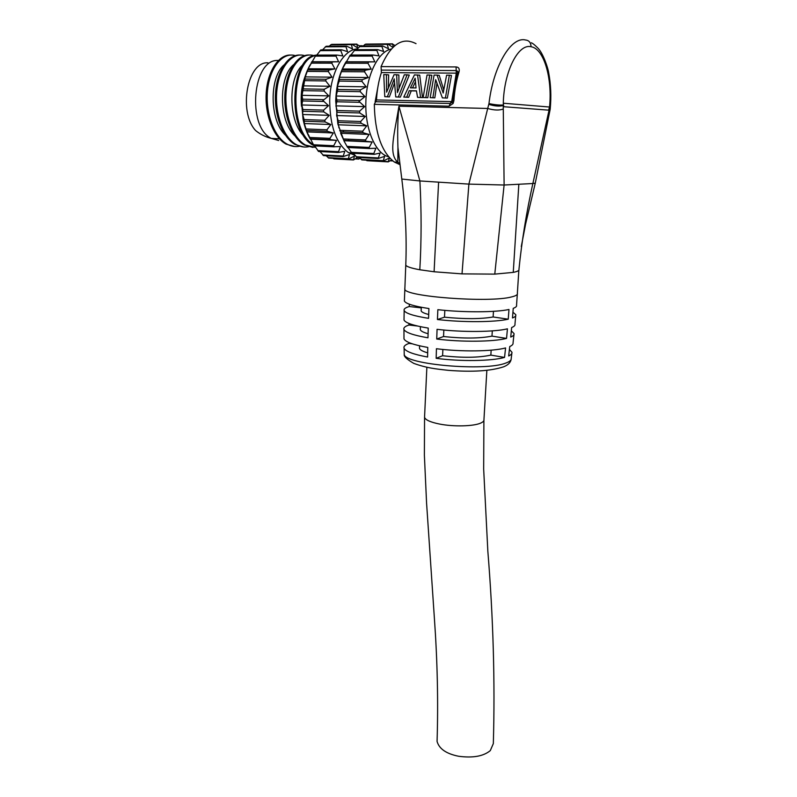 <?xml version="1.0" encoding="UTF-8"?>
<svg xmlns="http://www.w3.org/2000/svg" width="797" height="797" viewBox="0 0 797 797"><rect width="100%" height="100%" fill="white"/><g stroke="black" fill="none" stroke-linecap="round" stroke-linejoin="round"><path stroke-width="1.2" d="M268.041 62.833C247.369 61.02 238.064 111.68 255.608 130.549C260.36 134.384 265.62 137.004 271.378 138.419L278.701 140.511M313.739 145.462L313.719 145.462C286.621 133.029 289.949 56.956 315.841 55.182M313.012 147.445L304.424 145.014C292.091 138.23 283.423 115.565 284.908 93.388C286.292 71.212 297.49 54.355 309.216 55.023M303.846 146.997L295.199 144.556C282.805 137.821 274.038 115.216 275.503 93.209C276.868 71.132 288.096 54.405 299.911 55.043M294.78 146.538L286.103 144.127C273.61 137.403 264.783 114.967 266.208 93.06C267.533 71.122 278.771 54.435 290.676 55.063M294.88 135.839C278.631 121.204 278.462 77 293.605 64.657M301.495 106.24C300.529 94.992 301.784 84.91 305.271 75.974M343.537 130.957L342.899 131.943M313.131 144.426C288.195 129.861 291.483 59.695 315.612 55.501M315.662 147.455L305.54 145.064C292.519 137.961 283.752 113.054 286.332 90.021C288.783 66.928 301.824 51.586 313.938 55.66M309.007 146.618C304.723 147.584 300.479 146.907 296.295 144.606C283.234 137.542 274.367 112.795 276.918 89.912C279.309 66.968 292.389 51.675 304.574 55.651M299.881 146.19C295.607 147.116 291.373 146.449 287.189 144.177C274.029 137.144 265.102 112.576 267.593 89.832C269.954 67.008 283.025 51.755 295.308 55.651M285.396 135.151C269.406 120.417 269.177 77.369 284.041 64.876M304.434 136.516C287.946 121.971 287.866 76.612 303.268 64.437M310.113 64.816C304.693 74.589 301.784 86.385 301.405 100.183L303.039 119.122C304.574 126.713 306.935 133.268 310.123 138.788M348.159 140.501L348.976 139.206M314.038 145.801L306.925 131.884L304.364 123.565L304.135 119.57L302.651 114.499L302.88 109.528L301.874 104.975L302.701 100.063L302.053 95.321L305.261 76.891L308.18 68.761L315.971 55.093L336.364 55.063M316.768 55.093L320.872 49.872L340.907 49.773M322.536 49.862L326.172 46.246L346.037 46.116M329.111 46.226L331.672 44.363L351.427 44.214M336.593 44.333L356.877 44.104M334.282 158.892L333.086 158.314M328.902 158.085L326.112 155.734M323.622 155.594L319.976 151.54M318.601 151.47L314.596 145.821M303.039 119.122L304.444 121.214L325.086 121.941L324.787 120.277L329.241 115.336L302.651 114.499M329.241 115.336L323.731 111.879L323.602 110.116L328.533 105.672L322.905 100.532L328.762 95.869L302.053 95.321M328.762 95.869L324.04 91.017L324.259 89.264L329.948 86.265L303.199 85.847M329.948 86.265L325.714 80.935L326.093 79.282L332.03 77.17L305.261 76.891M332.03 77.17L328.324 71.551L328.852 70.046L334.949 68.911L308.18 68.761M334.949 68.911L331.791 63.182L332.459 61.887L338.595 61.758L311.856 61.708M338.595 61.758L335.985 56.109L336.762 55.063L342.84 55.939L340.767 50.56L341.584 49.773L347.542 51.636L345.958 46.694L346.605 46.116L352.533 48.956L351.377 44.612L351.875 44.214L357.644 47.969L356.867 44.343L359.826 46.186M362.266 46.007L362.834 46.007M353.798 153.911L350.351 153.731M360.065 158.304L358.78 159.081L359.138 157.517M357.564 157.427L353.479 159.958L354.446 156.082L348.189 159.151L349.514 154.479L343.059 156.65L344.782 151.281L338.257 152.486L340.419 146.538L333.933 146.768L333.714 145.731L336.553 140.372L310.262 139.186M336.553 140.372L330.237 139.634L329.948 138.359L333.335 132.969L306.925 131.884M333.335 132.969L327.308 131.296L326.929 129.791L330.865 124.531L304.364 123.565M330.865 124.531L325.086 121.941M328.533 105.672L301.874 104.975M357.315 48.886C343.118 49.603 330.078 73.503 329.699 100.82C329.988 126.334 336.274 143.639 348.538 152.715L354.874 155.256M344.234 141.438L337.858 123.983L335.716 100.96C336.274 85.339 339.691 72.308 345.958 61.887M366.132 160.137L367.327 160.725M359.298 157.517L362.077 159.918M353.29 153.263L356.946 157.398M391.586 159.878L388.259 161.881L389.434 157.945L383.118 161.074L384.652 156.332L378.147 158.533L380.079 153.074L374.152 154.349L351.955 153.193L373.504 154.309L375.875 148.252L369.35 148.491L369.16 147.435L372.169 141.986L365.813 141.238L365.554 139.933L369.091 134.434L363.043 132.74L362.695 131.206L366.759 125.846L360.961 123.206L360.682 121.503L365.255 116.472L359.726 112.945L359.606 111.152L364.647 106.619L358.999 101.378L364.966 96.616L360.204 91.665L360.423 89.882L366.192 86.823L361.908 81.384L362.296 79.7L368.304 77.548L364.538 71.81L365.066 70.275L371.213 69.12L367.985 63.282L368.642 61.957L374.819 61.827L372.129 56.069L372.896 54.993L379.003 55.89L376.832 50.41L377.639 49.603L383.616 51.496L381.912 46.465L382.55 45.867L388.498 48.766L387.212 44.343L387.691 43.935L392.891 47.372M348.04 147.455L351.955 153.193M347.651 147.435L369.35 148.491M372.169 141.986L343.846 140.7L347.602 147.435M343.846 140.7L365.813 141.238M369.091 134.434L340.648 133.268L343.816 140.242M340.648 133.268L340.737 131.864L363.043 132.74M366.759 125.846L338.207 124.8L340.737 131.844L363.123 132.76M338.207 124.8L338.197 120.736L336.613 115.565L337.051 110.504L335.916 105.862L336.962 100.86L336.175 96.029L337.769 89.493L337.36 86.375L339.233 81.095L339.452 77.249L342.371 68.96L350.262 55.033L372.498 54.993M399.028 156.302L398.38 156.899M398.978 155.853L398.39 156.112M388.647 156.81C375.536 153.741 364.797 129.064 365.873 101.667C366.471 75.197 378.157 51.546 391.307 49.016M378.754 82.35L375.098 101.996M393.3 46.983L392.552 44.064L394.993 45.509M364.966 96.616L336.175 96.029M350.879 55.033L355.093 49.713L376.961 49.603M356.588 49.703L360.294 46.017L381.982 45.877M363.093 45.997L365.684 44.104L387.242 43.935M392.552 43.825L370.475 44.064M374.819 61.827L346.008 61.767M371.213 69.12L342.371 68.96M368.304 77.548L339.452 77.249M366.192 86.823L337.36 86.375M364.647 106.619L335.916 105.862M365.255 116.472L336.613 115.565M416.034 43.666C402.515 36.562 390.859 44.214 381.066 66.609L381.384 72.587C378.635 80.995 377.011 90.111 376.493 99.934L374.321 104.327C374.889 132.84 381.544 152.078 394.296 162.02L400.054 164.72M488.76 104.347C494.728 106.18 499.55 106.569 503.236 105.513L503.754 106.728L503.286 103.221C504.003 71.571 518.229 43.357 531.051 46.734C530.882 42.61 529.059 40.368 525.592 40.019C510.937 36.104 493.213 66.689 488.969 103.6L487.714 108.462L398.928 106.2C394.535 133.986 388.149 153.97 397.823 162.219L399.915 163.584M374.321 104.327L449.06 106.18L453.104 103.51L453.882 100.731L452.527 100.791L452.118 102.265L453.104 103.51M452.078 102.335L450.275 103.48L451.789 100.97L456.282 73.155L381.384 72.587M445.423 97.931L449.359 75.207L451.461 75.446L447.336 98.091L442.385 97.872L447.336 98.091M436.895 83.585L434.833 97.842L430.181 97.623L434.086 75.067L437.085 75.097L443.172 93.03L446.609 75.177L449.359 75.207M430.181 97.623L434.833 97.842M437.085 75.097L439.217 75.346L443.65 89.453M425.837 97.533L429.732 75.028L431.874 75.277L427.79 97.692L423.147 97.483L427.79 97.692M403.77 97.085L414.43 74.898L419.72 75.167L422.52 97.583L417.578 97.364L416.423 90.818L409.23 90.689L406.709 97.144L403.77 97.085L408.692 97.304L411.242 90.868L416.442 90.958M417.578 97.364L422.52 97.583M395.73 96.915L394.246 78.873L387.362 96.746L384.772 96.686L383.755 74.629L386.425 74.659L386.595 92.163L394.047 74.719L396.647 74.749L397.414 92.532L404.308 74.808L407.078 74.838L409.269 75.077L400.343 97.124L395.73 96.915L400.343 97.124M394.356 83.506L389.374 96.905L387.362 96.746M384.772 96.686L389.374 96.905M386.425 74.659L388.657 74.898L388.338 87.411M398.978 87.8L398.859 74.988L396.647 74.749M457.737 71.69L457.329 70.973L457.617 72.338L459.082 71.68C459.69 68.711 458.703 67.127 456.103 66.938L456.183 70.564L457.737 71.61M549.362 113.343L550.05 109.956L549.292 109.119L548.585 112.277L549.342 113.433L535.265 183.151L532.864 183.529L548.585 112.277M549.292 109.119L550.229 108.99L550.06 109.886M549.392 108.611L548.625 110.155L549.541 107.027L503.286 103.221M494.778 274.118L504.112 185.014L468.885 184.107L487.714 108.462C494.16 110.355 499.35 110.534 503.286 108.98L504.112 185.014L532.864 183.529C526.418 212.49 521.776 241.122 518.947 269.426C519.335 270.562 517.442 271.548 513.258 272.385L494.778 274.118L462.021 273.879L434.096 271.767L419.81 269.765C411.272 268.21 406.59 266.666 405.773 265.132L405.803 264.295M488.969 103.6C495.027 104.845 499.789 105.294 503.236 104.955M419.81 269.765C421.493 240.614 421.523 211.006 419.899 180.949L468.885 184.107L462.021 273.879M504.551 357.415C491.759 361.131 460.397 361.599 436.168 358.321L436.427 348.717C460.945 351.925 492.666 351.517 505.577 347.94L504.551 357.415L490.852 355.113L491.151 350.172M506.543 338.406C493.522 341.843 461.483 342.182 436.736 339.044L437.065 329.31C462.021 332.369 494.319 332.1 507.43 328.822L506.543 338.406L491.988 336.125L492.297 330.875M508.237 319.179C495.076 322.297 462.559 322.496 437.443 319.517L437.852 309.674C463.097 312.563 495.764 312.434 508.984 309.485L508.237 319.179L493.124 316.977L493.463 311.328M403.979 337.44L403.989 338.894C405.553 342.043 413.474 344.892 427.77 347.432L427.6 357.026C413.543 354.436 405.713 351.517 404.109 348.279C403.431 346.446 405.055 344.822 408.991 343.407L408.981 342.571M404.029 318.76L404.019 320.025C405.494 322.974 413.563 325.664 428.248 328.095L427.979 337.798C413.484 335.308 405.484 332.528 403.959 329.48C403.352 327.796 405.025 326.302 408.981 325.017L408.991 323.462M404.418 299.951L404.388 301.027C405.773 303.747 413.952 306.247 428.925 308.539L428.557 318.342C413.723 315.981 405.583 313.38 404.159 310.541C403.621 309.017 405.324 307.682 409.26 306.536L409.319 304.205M509.432 349.385L511.973 352.314C512.162 353.629 511.066 354.844 508.675 355.97L509.741 346.546C512.182 345.44 513.288 344.254 513.049 342.969L513.945 334.65M511.335 330.855L514.045 333.584C514.314 334.84 513.208 335.995 510.728 337.071L511.644 327.537C514.165 326.501 515.27 325.385 514.962 324.17L515.709 315.761M512.939 312.205L515.798 314.705C516.137 315.881 515.031 316.967 512.481 317.963L513.238 308.339C515.818 307.383 516.924 306.337 516.546 305.211L517.303 294.302M394.296 162.02L397.823 162.219L397.932 147.296L401.798 179.056L419.899 180.949L398.928 106.2C397.723 118.703 397.394 132.402 397.932 147.296L399.257 158.125M405.773 265.132C406.839 237.337 405.514 208.645 401.808 179.056L401.758 178.707M437.145 739.407L437.065 741.409C439.137 748.851 446.33 753.803 458.644 756.263C472.89 758.156 483.43 756.283 490.285 750.625L493.333 743.591C495.086 681.833 493.253 617.725 487.844 551.255L483.669 469.134L483.899 420.487M436.168 358.321L442.584 355.731C462.589 357.963 478.678 357.753 490.852 355.113M442.584 355.731L442.893 349.445M436.726 339.044L443.53 336.533C463.625 338.645 479.784 338.516 491.988 336.125M443.53 336.533L443.849 330.028M437.443 319.517L444.487 317.186C464.671 319.179 480.89 319.109 493.124 316.977M444.487 317.186L444.826 310.372M408.991 343.407L412.318 343.826M419.511 347.462L419.471 348.369C419.959 349.903 422.689 351.397 427.67 352.852M408.981 325.017L417.489 326.023M420.348 328.872L420.308 329.699C420.776 331.064 423.366 332.409 428.089 333.724M409.26 306.536L421.274 307.861M421.175 310.133L421.145 310.89C421.603 312.105 424.124 313.311 428.696 314.506M432.891 97.682L435.66 79.66L442.385 97.872M423.147 97.483L427.033 75.008L429.732 75.028M406.709 97.144L408.692 97.304M417.548 74.928L420.567 97.423M416.044 87.939L415.137 78.216L410.425 87.849L416.044 87.939M411.242 90.868L409.23 90.689M412.517 87.879L415.386 81.961M407.078 74.838L398.341 96.965M278.322 60.502C252.519 58.091 246.632 127.102 271.378 138.419L279.438 138.788M323.373 101.448L302.611 100.95M302.651 99.187L323.413 99.665M324.04 91.017L303.239 90.639M303.448 88.905L324.259 89.264M325.714 80.935L304.882 80.666M305.261 79.042L326.093 79.282M328.324 71.551L307.493 71.401M308.021 69.917L328.852 70.046M331.791 63.182L310.969 63.132M311.637 61.847L332.459 61.887M335.985 56.109L315.194 56.139M340.767 50.56L320.005 50.649M345.958 46.694L325.256 46.834M351.377 44.612L330.755 44.762M356.867 44.343L352.214 44.373M362.237 45.857L359.457 45.877M355.681 158.772L358.789 158.942M333.425 158.583L353.469 159.689M328.015 157.617L348.15 158.723M322.745 154.957L342.969 156.033M317.794 150.623L338.107 151.669M334.142 146.827L314.028 145.851M313.311 144.745L333.714 145.731M330.536 139.704L310.053 138.788M309.445 137.453L329.948 138.359M327.388 131.326L306.815 130.489M306.357 128.975L326.929 129.791M304.135 119.57L324.787 120.277M323.731 111.879L303.019 111.261M302.88 109.528L323.602 110.116M359.467 102.305L336.852 101.767M336.902 99.974L359.517 100.492M392.552 44.064L388.019 44.104M387.212 44.343L364.767 44.512M381.912 46.465L359.387 46.615M376.832 50.41L354.237 50.51M372.129 56.069L349.485 56.099M345.978 61.907L368.642 61.957M367.985 63.282L345.31 63.222M342.381 70.136L365.066 70.275M364.538 71.81L341.853 71.65M339.612 79.431L362.296 79.7M361.908 81.384L339.233 81.095M337.769 89.493L360.423 89.882M360.204 91.665L337.549 91.256M337.051 110.504L359.606 111.152M359.726 112.945L337.181 112.277M338.197 120.736L360.682 121.503M360.961 123.206L338.486 122.419M340.289 130.319L362.695 131.206M343.248 138.947L365.554 139.933M366.112 141.308L343.826 140.302M346.954 146.369L369.16 147.435M369.559 148.551L347.651 147.485M351.288 152.347L373.385 153.482M356.09 156.74L378.077 157.916M361.21 159.44L383.088 160.645M366.471 160.406L388.259 161.612M390.47 160.675L392.652 160.795M449.06 106.18L450.275 103.48L375.566 101.737M452.507 100.97L451.789 100.97M376.493 99.934L451.182 101.608M456.282 73.155L456.183 70.564L381.225 70.096M456.103 66.938L381.066 66.609M459.082 71.69C456.342 80.656 454.619 90.34 453.882 100.731M457.199 73.732L456.661 73.792M548.625 110.155L503.754 106.728M503.286 108.98L503.236 105.513M531.051 46.734C544.022 48.597 552.47 78.445 549.541 107.027M434.096 271.767L438.599 182.154M404.826 288.135L404.786 289.092C404.019 296.604 489.737 303.079 511.714 296.892C516.008 295.846 517.891 294.651 517.363 293.286L518.847 270.193M511.853 353.36L511.216 358.501C511.415 360.204 509.562 361.738 505.657 363.113C484.885 371.502 404.916 364.448 404.228 354.496L404.199 352.882M513.258 272.385L518.837 184.256M399.088 163.106L399.875 163.196M424.592 416.353L424.552 417.279C425.379 419.929 430.39 422.191 439.575 424.054C453.573 426.833 473.528 426.345 480.631 423.117C483.092 422.051 484.197 420.856 483.958 419.521L486.857 370.376M339.273 127.709L338.775 127.689M339.303 127.789L338.795 127.769M305.54 145.064L304.424 145.014M296.295 144.606L295.199 144.556M287.189 144.177L286.103 144.127M359.327 45.758L362.227 45.738M355.492 158.902L358.78 159.081M333.883 158.872L353.479 159.958M328.593 158.065L348.189 159.151M323.393 155.584L343.059 156.65M318.471 151.46L338.257 152.486M313.958 145.791L333.933 146.768M310.033 138.728L330.237 139.634M306.815 130.469L327.308 131.296M348.538 152.715L351.666 152.875M337.858 123.983L338.227 124.531M356.737 157.388L378.147 158.533M361.778 159.898L383.118 161.074M366.939 160.705L388.259 161.881M390.281 160.805L392.841 160.944M457.617 72.338L452.527 100.791M531.4 42.769C532.705 43.556 533.323 43.526 538.274 48.458C543.464 54.146 548.216 68.622 548.705 72.935C550.876 84.343 551.385 96.347 550.219 108.93M404.388 301.027L405.773 265.122M511.156 359.317C510.578 362.535 508.097 365.026 503.714 366.779C490.773 371.053 472.232 372.229 448.103 370.316C435.013 368.881 426.584 367.975 413.792 363.392C406.968 359.407 403.78 356.438 404.228 354.496L404.109 348.279M403.989 338.894L403.959 329.48M404.019 320.025L404.159 310.541M521.278 246.582L525.631 223.947L535.255 183.21M424.552 417.279L426.863 367.278M424.562 417.319L424.383 455.177L426.574 503.066L434.345 617.675C437.404 660.673 438.32 701.908 437.065 741.409M419.471 348.369L419.591 345.818M420.308 329.699L420.437 326.68M421.145 310.89L421.304 307.273M340.478 130.828L339.701 130.798"/></g></svg>
